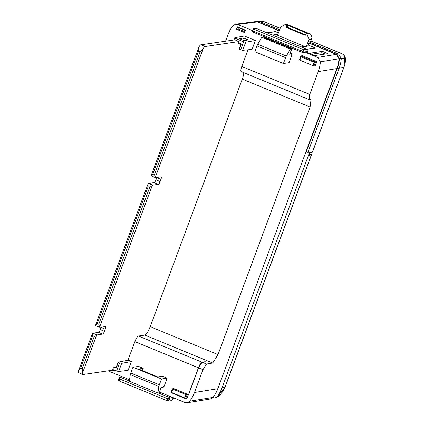 <?xml version="1.0" encoding="UTF-8"?>
<svg xmlns="http://www.w3.org/2000/svg" width="424" height="424" viewBox="0 0 424 424"><rect width="100%" height="100%" fill="white"/><g stroke="black" fill="none" stroke-linecap="round" stroke-linejoin="round"><path stroke-width="0.64" d="M127.953 360.283L134.885 341.638A5.793 1.394 -67.6 0 1 138.473 336.031L144.833 335.098A8.687 2.094 -67.6 0 0 150.218 326.681L242.284 79.118A8.687 2.094 -67.6 0 0 243.726 72.647M134.885 341.638L198.427 367.794A5.793 1.394 -67.6 0 1 202.015 362.181L205.274 361.704L202.105 362.218L206.525 364.041L212.7 363.034L144.833 335.098M248.013 49.772L241.802 66.478A5.793 1.394 112.4 0 0 241.187 71.603L309.101 99.555L311.068 99.364L310.087 107.028L242.284 79.118M308.831 43.068L336.317 54.383L338.983 58.766A33.989 32.653 -98.3 0 1 336.884 68.566L318.254 71.598L309.759 94.451L309.101 99.555M212.7 363.034L218.016 354.591L310.087 107.028M108.014 370.878L121.37 376.374A0.869 0.832 81.7 0 1 121.789 376.751M173.814 397.961L172.271 398.258L172.568 397.452L159.673 392.142M129.527 379.729L122.149 376.697L119.764 377.042L129.331 380.98M172.271 398.258A0.869 0.832 81.7 0 1 173.352 397.77L184.949 402.546L187.143 402.8L189.756 401.205L213.039 397.421L210.447 398.989L187.143 402.8M336.884 68.566L217.819 388.723L194.483 392.518A34.752 33.39 81.7 0 1 189.756 401.205M194.483 392.518L202.979 369.67L198.565 367.846L202.105 362.218M198.427 367.794L188.881 393.456A29.828 28.657 81.7 0 0 190.063 390.7L198.565 367.846M114.401 370.136L114.114 370.91L112.265 370.147M185.654 398.618L186.899 398.698L188.415 394.617L173.766 388.591L172.367 388.845L171.005 392.587L171.699 392.534L184.785 397.924L186.03 394.574L187.053 394.855L185.654 398.618L184.785 397.924M118.089 362.16L118.285 362.435L116.282 367.815L116.081 367.555L118.089 362.16L128.276 360.225L131.392 361.508L128.101 370.364L118.667 371.477L116.584 371.037L119.584 362.971L121.693 363.352L118.667 371.477M143.243 368.329L138.563 366.4L132.924 367.226L130.756 373.051A2.894 0.7 -67.6 0 0 130.316 374.641L129.293 381.234L157.882 393L159.392 392.778L161.072 387.451L163.457 387.101L163.754 386.296L164.152 386.238L167.151 378.171L162.477 376.242L157.786 376.931L138.553 369.013L143.243 368.329L142.4 370.597M318.254 71.598A34.598 33.242 -98.3 0 0 320.38 61.835L317.714 57.425L306.261 52.709A0.869 0.832 81.7 0 1 305.784 51.58L307.289 51.362L307.421 51.013L306.679 49.163L303.902 49.571L302.948 52.126L301.501 50.975L302.201 49.094L303.902 49.571M302.948 52.126L303.096 52.735L305.481 52.391L305.784 51.58M252.778 30.698L237.631 24.46L235.564 24.184L232.824 25.795A34.598 33.242 -98.3 0 0 228.086 34.482L225.589 41.197M313.956 65.937L315.292 65.784L316.813 61.703L302.164 55.671L300.828 56.01L315.477 62.042L313.956 65.937L312.944 65.646L299.275 59.927L300.828 56.01M242.692 50.308L240.615 49.852L243.614 41.785L245.719 42.183L242.692 50.308L252.063 49.364L255.359 40.503L244.441 36.014L234.801 37.688L235.299 38.361L234.742 39.856M245.279 30.533L237.334 27.263L237.217 26.77L245.422 30.146L244.521 32.569L236.316 29.192L238.065 28.933L244.839 31.721M237.217 26.77L236.316 29.192M291.739 54.484L292.067 54.617L289.067 62.683L283.423 63.51L285.591 57.68A2.894 0.7 112.4 0 1 286.348 56.047L290.392 49.014L291.903 48.792L263.315 37.026L261.804 37.248L290.392 49.014M312.356 152.205L343.949 67.246A33.416 32.102 -98.3 0 0 344.829 64.549A4.346 0.503 -164.4 0 0 344.966 64.464L312.499 152.121A4.346 0.599 -159.6 0 1 312.356 152.205L305.36 153.334M305.672 153.462L337.271 68.502A33.973 32.643 81.7 0 0 339.37 58.703L336.698 54.32L308.905 42.877M279.278 30.682L257.781 21.836L255.81 21.55L261.889 21.2A4.346 4.166 88.3 0 1 263.548 21.507L257.781 21.836M307.601 153.149L339.2 68.19L337.271 68.502M344.829 64.549L344.585 58.194L341.288 58.459A33.909 32.579 81.7 0 1 339.2 68.19L343.949 67.246A4.346 0.599 -159.6 0 0 344.092 67.162M336.698 54.32L338.622 54.071L341.288 58.459L339.37 58.703M310.972 40.953L342.205 53.811L338.622 54.071L309.239 41.976M279.633 29.786L259.79 21.619L258.121 21.317M261.889 21.2L263.834 21.55L280.195 28.36M311.709 54.198L321.986 52.693L325.261 54.044M173.782 398.035L171.37 400.675L168.688 401.067L166.892 400.606L167.591 398.724L172.568 397.452M312.944 65.646L314.184 62.302L315.355 62.18M188.415 394.617L187.053 394.855M316.813 61.703L315.477 62.042M206.525 364.041L202.979 369.67M306.261 52.709L308.01 52.454L307.289 51.362M119.07 380.922L118.169 380.328L119.118 377.773L119.769 379.04L119.07 380.922L166.892 400.606M253.478 28.816L254.379 29.41L253.679 31.291L252.529 31.371L253.478 28.816L256.26 28.408L306.679 49.163L315.122 47.933L308.1 45.045M252.529 31.371L252.678 31.98L303.096 52.735M301.501 50.975L253.679 31.291M302.201 49.094L254.379 29.41M119.118 377.773L119.764 377.042M119.769 379.04L167.591 398.724M158.359 392.931L170.188 397.797M238.664 42.85L241.314 43.937L239.316 49.316L239.109 49.073L241.055 43.831M314.184 62.302L301.098 56.911L300.706 56.148M185.68 398.735L171.005 392.587M172.404 388.824L172.939 389.19L171.699 392.534M186.03 394.574L172.939 389.19M238.511 27.746L238.065 28.933M233.953 39.973L234.801 37.688M243.54 37.996L248.22 39.92L244.203 40.619L239.528 38.69L243.54 37.996L242.798 39.989M239.316 49.316L240.615 49.852M243.614 41.785L235.299 38.361M245.719 42.183L255.359 40.503M118.285 362.435L119.584 362.971M115.047 367.306L116.282 367.815M116.584 371.037L112.583 369.389M308.116 45.002L315.461 48.029L306.748 49.301M275.377 31.705L278.446 32.791M266.924 32.796L275.436 31.551M235.564 24.184L255.306 21.613L257.373 21.889L279.204 30.873M121.693 363.352L131.392 361.508M217.819 388.723A33.989 32.653 81.7 0 1 213.039 397.421M309.43 53.26L322.484 51.352L328.038 53.636L314.984 55.544L309.43 53.26M112.546 369.468L114.369 370.216M322.484 51.352L321.986 52.693M261.804 37.248L257.76 44.276A2.894 0.7 112.4 0 0 257.002 45.914L285.591 57.68M290.106 53.101L291.966 53.869L289.587 54.219L291.903 48.792M283.423 63.51L254.835 51.739L257.002 45.914M291.966 53.869L291.67 54.675L292.067 54.617M301.491 47.027L308.333 46.025L307.813 45.813M277.874 34.243L272.383 35.044M267.184 32.902L275.616 31.673L278.43 32.834M287.143 27.253L287.843 25.371L286.746 25.53L286.004 27.417L287.143 27.253L305.455 34.784M286.004 27.417L305.238 35.335L305.98 33.448L307.077 33.284L287.843 25.371M285.856 24.682L287.318 24.576L309.472 33.644L310.585 34.243L311.301 35.6A4.346 4.171 81.7 0 1 311.645 36.671L311.937 36.968A4.346 4.171 81.7 0 1 311.963 37.598L311.709 37.937A4.346 4.171 81.7 0 1 311.539 38.796L310.787 41.457L309.255 41.934L307.697 46.121M287.318 24.576L288.129 24.894L285.967 25.207L283.826 24.947L280.476 27.65L277.487 35.234M301.231 46.921L304.602 46.571M272.643 35.15L276.066 34.651L304.655 46.417M285.967 25.207L286.746 25.53M305.98 33.448L306.759 33.766L308.921 33.448M306.345 46.317L309.064 39.416L306.759 33.766M157.882 393L158.905 386.412A2.894 0.7 -67.6 0 1 159.344 384.822L130.756 373.051M167.151 378.171L161.512 378.998L159.344 384.822M161.512 378.998L132.924 367.226M165.122 399.874L166.934 400.616M145.84 392.099L144.091 391.219M82.574 372.876L82.203 368.843L93.98 337.175L96.54 335.326L82.574 372.876A5.793 1.394 -67.6 0 0 82.887 374.503A5.793 1.394 -67.6 0 0 83.088 374.524L112.217 370.263A2.894 0.7 -67.6 0 1 114.014 367.454L116.24 367.131M80.64 368.202L78.419 371.164L92.384 333.614L92.416 336.534L80.64 368.202L82.203 368.843M97.218 323.629L95.448 325.367L148.071 183.862L148.108 186.783L97.218 323.629L98.776 324.27L149.667 187.429L152.232 185.574L99.608 327.079L98.776 324.27M152.91 173.882L151.14 175.616L199.047 46.799L198.628 50.949L152.91 173.882L154.469 174.524L200.186 51.596L203.207 48.511L155.301 177.327L154.469 174.524M240.36 39.035L244.293 40.603M238.664 44.043L240.991 43.805M199.047 46.799A5.793 1.394 -67.6 0 1 200.918 44.806L234.891 39.835L239.051 41.547A2.894 0.7 -67.6 0 0 238.744 44.107A2.894 0.7 -67.6 0 0 238.845 44.117M203.207 48.511A5.793 1.394 -67.6 0 1 205.073 46.518L239.051 41.547M156.853 177.439A2.894 0.7 -67.6 0 1 156.769 177.677L155.968 179.824L160.124 181.536L160.924 179.389A2.894 0.7 -67.6 0 0 161.231 176.824A2.894 0.7 -67.6 0 0 161.131 176.813L155.56 177.63A2.894 0.7 -67.6 0 1 155.46 177.619A2.894 0.7 -67.6 0 1 155.301 177.327M151.405 175.918A2.894 0.7 -67.6 0 1 151.304 175.907A2.894 0.7 -67.6 0 1 151.14 175.616M155.968 179.824A2.894 0.7 -67.6 0 1 154.172 182.633L158.332 184.345A2.894 0.7 -67.6 0 0 160.124 181.536M152.232 185.574A2.894 0.7 -67.6 0 1 152.762 185.156L158.332 184.345M148.071 183.862A2.894 0.7 -67.6 0 1 148.607 183.444L154.172 182.633M101.161 327.19A2.894 0.7 -67.6 0 1 101.076 327.423L100.276 329.575L104.437 331.287L105.232 329.135A2.894 0.7 -67.6 0 0 105.544 326.575A2.894 0.7 -67.6 0 0 105.438 326.565L99.873 327.381A2.894 0.7 -67.6 0 1 99.767 327.37A2.894 0.7 -67.6 0 1 99.608 327.079M95.713 325.669A2.894 0.7 -67.6 0 1 95.612 325.659A2.894 0.7 -67.6 0 1 95.448 325.367M100.276 329.575A2.894 0.7 -67.6 0 1 98.479 332.379L102.64 334.091A2.894 0.7 -67.6 0 0 104.437 331.287M96.54 335.326A2.894 0.7 -67.6 0 1 97.07 334.907L102.64 334.091M92.384 333.614A2.894 0.7 -67.6 0 1 92.914 333.195L98.479 332.379M82.887 374.503L78.726 372.791A5.793 1.394 -67.6 0 1 78.419 371.164M213.659 396.583L213.113 398.041L215.079 398.009L217.289 396.509A33.724 32.399 -98.3 0 0 221.948 387.986L309.35 152.974L309.716 152.9L309.435 152.783M309.07 152.857L309.35 152.974M311.476 152.38L310.713 154.421A3.477 0.477 -159.6 0 1 310.601 154.49L309.006 154.808M310.84 154.087A4.346 0.599 -159.6 0 1 311.529 154.723A4.346 0.599 -159.6 0 1 311.386 154.808L308.815 155.322L309.716 152.9M217.289 396.509L217.777 396.376L224.937 387.472L225.61 385.755A4.346 0.599 20.4 0 1 225.467 385.845L311.386 154.808M138.473 336.031L202.015 362.181M241.802 66.478L309.759 94.451M218.016 354.591L150.218 326.681M344.585 58.194A4.346 4.208 84.7 0 0 341.919 53.763L310.951 41.017M168.291 400.998L169.197 398.565M169.701 398.348L168.688 401.067M301.098 56.911L299.853 60.256M257.373 21.889L237.631 24.46M317.714 57.425L336.317 54.383M338.983 58.766L320.38 61.835M257.76 44.276L286.348 56.047M311.688 39.035L309.064 39.416M158.905 386.412L130.316 374.641M200.918 44.806L205.073 46.518M198.628 50.949L200.186 51.596M156.769 177.677L160.924 179.389M148.607 183.444L152.762 185.156M148.108 186.783L149.667 187.429M101.076 327.423L105.232 329.135M92.914 333.195L97.07 334.907M92.416 336.534L93.98 337.175M311.375 152.396L310.601 154.49M221.948 387.986L224.847 387.409L225.467 385.845M217.777 396.376A4.346 4.176 74.9 0 1 215.578 397.876L218.312 396.424L220.602 394.299L222.918 391.294L224.937 387.472M263.839 21.55L280.222 28.297M344.966 64.464L345.581 60.187L345.274 57.585L343.996 55.094L342.205 53.811M287.779 24.719L309.472 33.65M286.364 24.571L283.826 24.947M151.304 175.907L155.46 177.619M95.612 325.659L99.767 327.37M311.529 154.723L225.61 385.755M215.079 398.009L215.578 397.876"/></g></svg>
